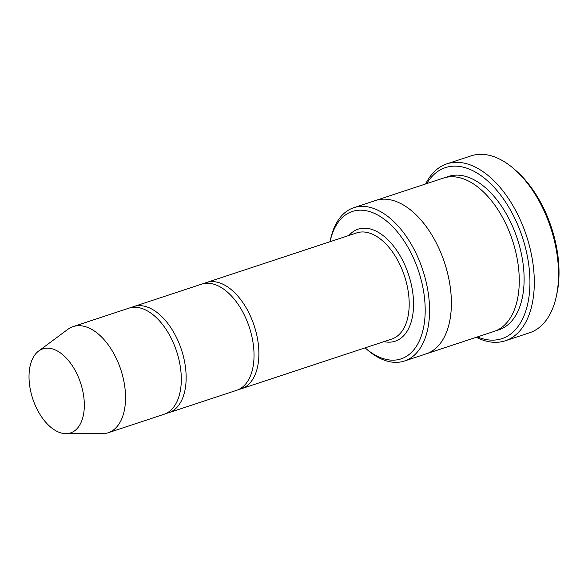 <?xml version="1.0" encoding="UTF-8"?>
<svg xmlns="http://www.w3.org/2000/svg" width="588" height="588" viewBox="0 0 588 588"><rect width="100%" height="100%" fill="white"/><g stroke="black" fill="none" stroke-linecap="round" stroke-linejoin="round"><path stroke-width="0.88" d="M166.272 413.364A55.897 31.818 -108.3 0 0 168.756 412.732A55.897 31.818 -108.3 0 0 175.121 409.108A55.897 31.818 -108.3 0 0 179.244 343.708A55.897 31.818 -108.3 0 0 133.682 306.583A55.897 31.818 -108.3 0 0 131.315 307.561M133.682 306.583L201.566 284.158A55.897 31.818 71.7 0 1 247.122 321.283A55.897 31.818 71.7 0 1 243.006 386.684A55.897 31.818 71.7 0 1 236.633 390.307L168.756 412.732M365.104 347.861A77.631 44.188 -108.3 0 0 365.207 347.956A77.631 44.188 -108.3 0 0 423.595 291.354A77.631 44.188 -108.3 0 0 343.48 216.487A77.631 44.188 -108.3 0 0 330.059 241.572A77.631 44.188 -108.3 0 0 330.03 241.712M375.21 200.626A80.74 45.96 71.7 0 1 375.592 200.493A80.74 45.96 71.7 0 1 441.397 254.119A80.74 45.96 71.7 0 1 435.451 348.581A80.74 45.96 71.7 0 1 426.256 353.822A80.74 45.96 71.7 0 1 425.874 353.947M426.256 353.822L494.133 331.397A80.74 45.96 71.7 0 0 503.335 326.156A80.74 45.96 71.7 0 0 509.281 231.694A80.74 45.96 71.7 0 0 443.477 178.068L375.592 200.493A80.74 45.96 71.7 0 1 441.404 254.119A80.74 45.96 71.7 0 1 435.451 348.588A80.74 45.96 71.7 0 1 426.256 353.822L404.434 361.025A80.74 45.96 -108.3 0 0 413.636 355.791A80.74 45.96 -108.3 0 0 419.582 261.329A80.74 45.96 -108.3 0 0 353.778 207.704A80.74 45.96 -108.3 0 0 344.575 212.944A80.74 45.96 -108.3 0 0 330.618 239.029L330.059 241.572M365.207 347.956L367.177 349.669A80.74 45.96 -108.3 0 0 404.434 361.025M446.851 163.868L471.098 155.857A93.161 53.03 71.7 0 1 514.088 168.969L516.058 170.682A90.06 51.259 71.7 0 1 556.829 294.088L556.27 296.631A93.161 53.03 71.7 0 1 540.166 326.737A93.161 53.03 71.7 0 1 529.545 332.779L505.305 340.783A93.161 53.03 -108.3 0 0 515.919 334.741A93.161 53.03 -108.3 0 0 522.783 225.748A93.161 53.03 -108.3 0 0 446.851 163.868A93.161 53.03 -108.3 0 0 436.237 169.91A93.161 53.03 -108.3 0 0 425.631 183.963M239.007 389.337A55.897 31.818 -108.3 0 0 241.484 388.705A55.897 31.818 -108.3 0 0 247.857 385.081A55.897 31.818 -108.3 0 0 251.973 319.681A55.897 31.818 -108.3 0 0 206.41 282.556A55.897 31.818 -108.3 0 0 204.043 283.526M38.595 351.08L67.774 329.383A55.897 31.818 71.7 0 1 73.074 326.612L128.838 308.185A55.897 31.818 71.7 0 1 174.393 345.31A55.897 31.818 71.7 0 1 170.277 410.711A55.897 31.818 71.7 0 1 163.905 414.334L108.148 432.761A55.897 31.818 71.7 0 1 102.238 433.687L65.878 433.65A44.247 25.188 71.7 0 1 32.759 398.804A44.247 25.188 71.7 0 1 38.595 351.08A44.247 25.188 71.7 0 1 77.219 374.527A44.247 25.188 71.7 0 1 75.595 430.041A44.247 25.188 71.7 0 1 65.878 433.65M73.074 326.612A55.897 31.818 71.7 0 1 118.636 363.737A55.897 31.818 71.7 0 1 114.513 429.137A55.897 31.818 71.7 0 1 108.148 432.761M477.427 336.917A90.06 51.259 -108.3 0 0 525.26 247.011A90.06 51.259 -108.3 0 0 435.142 173.46A90.06 51.259 -108.3 0 0 426.763 183.588M476.287 337.291A93.161 53.03 -108.3 0 0 505.305 340.783M514.088 168.969A93.161 53.03 71.7 0 1 556.27 296.631M384.008 341.613A59.006 33.582 -108.3 0 0 409.439 277.389A59.006 33.582 -108.3 0 0 351.448 232.973A59.006 33.582 -108.3 0 0 348.934 235.465M445.939 177.385A80.74 45.96 71.7 0 1 513.28 228.026A80.74 45.96 71.7 0 1 508.186 324.554A80.74 45.96 71.7 0 1 496.522 330.478M241.484 388.705L391.792 339.041A55.897 31.818 -108.3 0 0 404.47 275.985A55.897 31.818 -108.3 0 0 356.718 232.892L206.41 282.556M375.592 200.501L353.778 207.704"/></g></svg>
